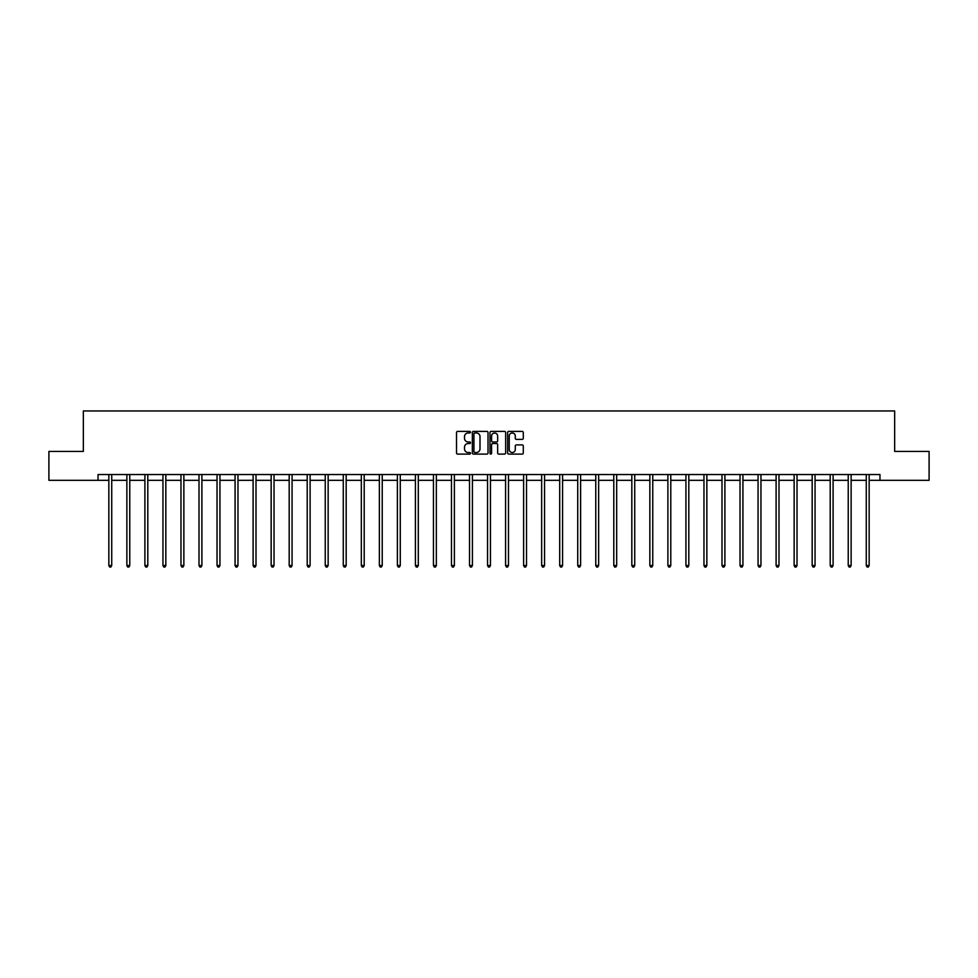 <?xml version="1.0" encoding="UTF-8"?>
<svg xmlns="http://www.w3.org/2000/svg" width="978" height="978" viewBox="0 0 978 978"><rect width="100%" height="100%" fill="white"/><g stroke="black" fill="none" stroke-linecap="round" stroke-linejoin="round"><path stroke-width="1.47" d="M470.504 432.19A0.795 0.795 0 0 0 469.709 431.396L457.655 431.396A1.137 1.137 0 0 0 456.518 432.533L456.518 452.961A1.137 1.137 0 0 0 457.655 454.098L469.709 454.098A0.795 0.795 0 0 0 470.504 453.303A0.795 0.795 0 0 0 469.709 452.508L468.144 452.508A3.631 3.631 0 0 1 464.513 448.878L464.513 447.178A3.631 3.631 0 0 1 468.144 443.547L469.709 443.547A0.795 0.795 0 0 0 470.504 442.753A0.795 0.795 0 0 0 469.709 441.958L468.144 441.958A3.631 3.631 0 0 1 464.513 438.327L464.513 436.616A3.631 3.631 0 0 1 468.144 432.985L469.709 432.985A0.795 0.795 0 0 0 470.504 432.19M522.166 439.403A1.137 1.137 0 0 0 523.291 438.266L523.291 432.533A1.137 1.137 0 0 0 522.166 431.396L508.768 431.396A1.137 1.137 0 0 0 507.643 432.533L507.643 452.961A1.137 1.137 0 0 0 508.768 454.098L522.166 454.098A1.137 1.137 0 0 0 523.291 452.961L523.291 446.041A1.137 1.137 0 0 0 522.166 444.904L516.433 444.904A1.137 1.137 0 0 0 515.296 446.041L515.296 449.477A3.032 3.032 0 0 1 512.264 452.508A3.032 3.032 0 0 1 509.232 449.477L509.232 436.029A3.032 3.032 0 0 1 512.264 432.985A3.032 3.032 0 0 1 515.296 436.029L515.296 438.266A1.137 1.137 0 0 0 516.433 439.403L522.166 439.403M98.032 480.32L48.9 480.32L48.9 451.42L83.35 451.42L83.35 410.956L894.65 410.956L894.65 451.42L929.1 451.42L929.1 480.32L879.968 480.32L879.968 474.538L98.032 474.538L98.032 480.32L108.839 480.32M488.01 432.533A1.137 1.137 0 0 0 486.873 431.396L473.486 431.396A1.137 1.137 0 0 0 472.35 432.533L472.35 452.961A1.137 1.137 0 0 0 473.486 454.098L486.873 454.098A1.137 1.137 0 0 0 488.01 452.961L488.01 432.533M491.127 431.396L504.514 431.396A1.137 1.137 0 0 1 505.65 432.533L505.65 452.961A1.137 1.137 0 0 1 504.514 454.098L498.792 454.098A1.137 1.137 0 0 1 497.655 452.961L497.655 444.672A1.137 1.137 0 0 0 496.518 443.547L492.716 443.547A1.137 1.137 0 0 0 491.579 444.672L491.579 453.303A0.795 0.795 0 0 1 490.785 454.098A0.795 0.795 0 0 1 489.99 453.303L489.99 432.533A1.137 1.137 0 0 1 491.127 431.396M111.724 480.32L126.871 480.32M129.768 480.32L144.903 480.32M147.8 480.32L162.947 480.32M165.832 480.32L180.979 480.32M183.864 480.32L199.011 480.32M201.896 480.32L217.043 480.32M219.94 480.32L235.075 480.32M237.972 480.32L253.106 480.32M256.004 480.32L271.151 480.32M274.036 480.32L289.182 480.32M292.067 480.32L307.214 480.32M310.099 480.32L325.246 480.32M328.143 480.32L343.278 480.32M346.175 480.32L361.322 480.32M364.207 480.32L379.354 480.32M382.239 480.32L397.386 480.32M400.271 480.32L415.418 480.32M418.303 480.32L433.45 480.32M436.347 480.32L451.481 480.32M454.379 480.32L469.526 480.32M472.411 480.32L487.557 480.32M490.443 480.32L505.589 480.32M508.474 480.32L523.621 480.32M526.519 480.32L541.653 480.32M544.55 480.32L559.697 480.32M562.582 480.32L577.729 480.32M580.614 480.32L595.761 480.32M598.646 480.32L613.793 480.32M616.678 480.32L631.825 480.32M634.722 480.32L649.857 480.32M652.754 480.32L667.901 480.32M670.786 480.32L685.933 480.32M688.818 480.32L703.964 480.32M706.85 480.32L721.996 480.32M724.894 480.32L740.028 480.32M742.925 480.32L758.06 480.32M760.957 480.32L776.104 480.32M778.989 480.32L794.136 480.32M797.021 480.32L812.168 480.32M815.053 480.32L830.2 480.32M833.097 480.32L848.232 480.32M851.129 480.32L866.276 480.32M869.161 480.32L879.968 480.32M474.733 432.985A0.795 0.795 0 0 0 473.939 433.78L473.939 451.714A0.795 0.795 0 0 0 474.733 452.508L476.372 452.508A3.631 3.631 0 0 0 480.002 448.878L480.002 436.616A3.631 3.631 0 0 0 476.372 432.985L474.733 432.985M497.655 436.078A3.032 3.032 0 0 0 494.611 433.046A3.032 3.032 0 0 0 491.579 436.078L491.579 440.821A1.137 1.137 0 0 0 492.716 441.958L496.518 441.958A1.137 1.137 0 0 0 497.655 440.821L497.655 436.078M111.883 474.538L111.81 474.709A1.161 1.161 0 0 0 111.724 475.137L111.724 565.541L108.839 565.541L108.839 475.137A1.161 1.161 0 0 0 108.754 474.709L108.692 474.538M111.724 565.541L110.869 567.044L109.707 567.044L108.839 565.541M129.915 474.538L129.842 474.709A1.161 1.161 0 0 0 129.768 475.137L129.768 565.541L126.871 565.541L126.871 475.137A1.161 1.161 0 0 0 126.785 474.709L126.724 474.538M129.768 565.541L128.9 567.044L127.739 567.044L126.871 565.541M147.947 474.538L147.886 474.709A1.161 1.161 0 0 0 147.8 475.137L147.8 565.541L144.903 565.541L144.903 475.137A1.161 1.161 0 0 0 144.83 474.709L144.756 474.538M147.8 565.541L146.932 567.044L145.771 567.044L144.903 565.541M165.979 474.538L165.918 474.709A1.161 1.161 0 0 0 165.832 475.137L165.832 565.541L162.947 565.541L162.947 475.137A1.161 1.161 0 0 0 162.861 474.709L162.788 474.538M165.832 565.541L164.964 567.044L163.815 567.044L162.947 565.541M184.023 474.538L183.95 474.709A1.161 1.161 0 0 0 183.864 475.137L183.864 565.541L180.979 565.541L180.979 475.137A1.161 1.161 0 0 0 180.893 474.709L180.82 474.538M183.864 565.541L182.996 567.044L181.847 567.044L180.979 565.541M202.055 474.538L201.981 474.709A1.161 1.161 0 0 0 201.896 475.137L201.896 565.541L199.011 565.541L199.011 475.137A1.161 1.161 0 0 0 198.925 474.709L198.864 474.538M201.896 565.541L201.028 567.044L199.879 567.044L199.011 565.541M220.087 474.538L220.013 474.709A1.161 1.161 0 0 0 219.94 475.137L219.94 565.541L217.043 565.541L217.043 475.137A1.161 1.161 0 0 0 216.957 474.709L216.896 474.538M219.94 565.541L219.072 567.044L217.911 567.044L217.043 565.541M238.119 474.538L238.057 474.709A1.161 1.161 0 0 0 237.972 475.137L237.972 565.541L235.075 565.541L235.075 475.137A1.161 1.161 0 0 0 234.989 474.709L234.928 474.538M237.972 565.541L237.104 567.044L235.942 567.044L235.075 565.541M256.15 474.538L256.089 474.709A1.161 1.161 0 0 0 256.004 475.137L256.004 565.541L253.106 565.541L253.106 475.137A1.161 1.161 0 0 0 253.033 474.709L252.96 474.538M256.004 565.541L255.136 567.044L253.974 567.044L253.106 565.541M274.182 474.538L274.121 474.709A1.161 1.161 0 0 0 274.036 475.137L274.036 565.541L271.151 565.541L271.151 475.137A1.161 1.161 0 0 0 271.065 474.709L270.992 474.538M274.036 565.541L273.168 567.044L272.018 567.044L271.151 565.541M292.226 474.538L292.153 474.709A1.161 1.161 0 0 0 292.067 475.137L292.067 565.541L289.182 565.541L289.182 475.137A1.161 1.161 0 0 0 289.097 474.709L289.023 474.538M292.067 565.541L291.199 567.044L290.05 567.044L289.182 565.541M310.258 474.538L310.185 474.709A1.161 1.161 0 0 0 310.099 475.137L310.099 565.541L307.214 565.541L307.214 475.137A1.161 1.161 0 0 0 307.129 474.709L307.068 474.538M310.099 565.541L309.244 567.044L308.082 567.044L307.214 565.541M328.29 474.538L328.217 474.709A1.161 1.161 0 0 0 328.143 475.137L328.143 565.541L325.246 565.541L325.246 475.137A1.161 1.161 0 0 0 325.161 474.709L325.099 474.538M328.143 565.541L327.275 567.044L326.114 567.044L325.246 565.541M346.322 474.538L346.261 474.709A1.161 1.161 0 0 0 346.175 475.137L346.175 565.541L343.278 565.541L343.278 475.137A1.161 1.161 0 0 0 343.205 474.709L343.131 474.538M346.175 565.541L345.307 567.044L344.146 567.044L343.278 565.541M364.354 474.538L364.293 474.709A1.161 1.161 0 0 0 364.207 475.137L364.207 565.541L361.322 565.541L361.322 475.137A1.161 1.161 0 0 0 361.237 474.709L361.163 474.538M364.207 565.541L363.339 567.044L362.178 567.044L361.322 565.541M382.398 474.538L382.325 474.709A1.161 1.161 0 0 0 382.239 475.137L382.239 565.541L379.354 565.541L379.354 475.137A1.161 1.161 0 0 0 379.268 474.709L379.195 474.538M382.239 565.541L381.371 567.044L380.222 567.044L379.354 565.541M400.43 474.538L400.357 474.709A1.161 1.161 0 0 0 400.271 475.137L400.271 565.541L397.386 565.541L397.386 475.137A1.161 1.161 0 0 0 397.3 474.709L397.227 474.538M400.271 565.541L399.403 567.044L398.254 567.044L397.386 565.541M418.462 474.538L418.388 474.709A1.161 1.161 0 0 0 418.303 475.137L418.303 565.541L415.418 565.541L415.418 475.137A1.161 1.161 0 0 0 415.332 474.709L415.271 474.538M418.303 565.541L417.447 567.044L416.286 567.044L415.418 565.541M436.494 474.538L436.432 474.709A1.161 1.161 0 0 0 436.347 475.137L436.347 565.541L433.45 565.541L433.45 475.137A1.161 1.161 0 0 0 433.364 474.709L433.303 474.538M436.347 565.541L435.479 567.044L434.318 567.044L433.45 565.541M454.525 474.538L454.464 474.709A1.161 1.161 0 0 0 454.379 475.137L454.379 565.541L451.481 565.541L451.481 475.137A1.161 1.161 0 0 0 451.408 474.709L451.335 474.538M454.379 565.541L453.511 567.044L452.349 567.044L451.481 565.541M472.557 474.538L472.496 474.709A1.161 1.161 0 0 0 472.411 475.137L472.411 565.541L469.526 565.541L469.526 475.137A1.161 1.161 0 0 0 469.44 474.709L469.367 474.538M472.411 565.541L471.543 567.044L470.394 567.044L469.526 565.541M490.601 474.538L490.528 474.709A1.161 1.161 0 0 0 490.443 475.137L490.443 565.541L487.557 565.541L487.557 475.137A1.161 1.161 0 0 0 487.472 474.709L487.399 474.538M490.443 565.541L489.575 567.044L488.425 567.044L487.557 565.541M508.633 474.538L508.56 474.709A1.161 1.161 0 0 0 508.474 475.137L508.474 565.541L505.589 565.541L505.589 475.137A1.161 1.161 0 0 0 505.504 474.709L505.443 474.538M508.474 565.541L507.606 567.044L506.457 567.044L505.589 565.541M526.665 474.538L526.592 474.709A1.161 1.161 0 0 0 526.519 475.137L526.519 565.541L523.621 565.541L523.621 475.137A1.161 1.161 0 0 0 523.536 474.709L523.474 474.538M526.519 565.541L525.651 567.044L524.489 567.044L523.621 565.541M544.697 474.538L544.636 474.709A1.161 1.161 0 0 0 544.55 475.137L544.55 565.541L541.653 565.541L541.653 475.137A1.161 1.161 0 0 0 541.567 474.709L541.506 474.538M544.55 565.541L543.682 567.044L542.521 567.044L541.653 565.541M562.729 474.538L562.668 474.709A1.161 1.161 0 0 0 562.582 475.137L562.582 565.541L559.697 565.541L559.697 475.137A1.161 1.161 0 0 0 559.612 474.709L559.538 474.538M562.582 565.541L561.714 567.044L560.553 567.044L559.697 565.541M580.773 474.538L580.7 474.709A1.161 1.161 0 0 0 580.614 475.137L580.614 565.541L577.729 565.541L577.729 475.137A1.161 1.161 0 0 0 577.643 474.709L577.57 474.538M580.614 565.541L579.746 567.044L578.597 567.044L577.729 565.541M598.805 474.538L598.732 474.709A1.161 1.161 0 0 0 598.646 475.137L598.646 565.541L595.761 565.541L595.761 475.137A1.161 1.161 0 0 0 595.675 474.709L595.602 474.538M598.646 565.541L597.778 567.044L596.629 567.044L595.761 565.541M616.837 474.538L616.763 474.709A1.161 1.161 0 0 0 616.678 475.137L616.678 565.541L613.793 565.541L613.793 475.137A1.161 1.161 0 0 0 613.707 474.709L613.646 474.538M616.678 565.541L615.822 567.044L614.661 567.044L613.793 565.541M634.869 474.538L634.795 474.709A1.161 1.161 0 0 0 634.722 475.137L634.722 565.541L631.825 565.541L631.825 475.137A1.161 1.161 0 0 0 631.739 474.709L631.678 474.538M634.722 565.541L633.854 567.044L632.693 567.044L631.825 565.541M652.901 474.538L652.839 474.709A1.161 1.161 0 0 0 652.754 475.137L652.754 565.541L649.857 565.541L649.857 475.137A1.161 1.161 0 0 0 649.783 474.709L649.71 474.538M652.754 565.541L651.886 567.044L650.725 567.044L649.857 565.541M670.932 474.538L670.871 474.709A1.161 1.161 0 0 0 670.786 475.137L670.786 565.541L667.901 565.541L667.901 475.137A1.161 1.161 0 0 0 667.815 474.709L667.742 474.538M670.786 565.541L669.918 567.044L668.756 567.044L667.901 565.541M688.977 474.538L688.903 474.709A1.161 1.161 0 0 0 688.818 475.137L688.818 565.541L685.933 565.541L685.933 475.137A1.161 1.161 0 0 0 685.847 474.709L685.774 474.538M688.818 565.541L687.95 567.044L686.8 567.044L685.933 565.541M707.008 474.538L706.935 474.709A1.161 1.161 0 0 0 706.85 475.137L706.85 565.541L703.964 565.541L703.964 475.137A1.161 1.161 0 0 0 703.879 474.709L703.818 474.538M706.85 565.541L705.982 567.044L704.832 567.044L703.964 565.541M725.04 474.538L724.967 474.709A1.161 1.161 0 0 0 724.894 475.137L724.894 565.541L721.996 565.541L721.996 475.137A1.161 1.161 0 0 0 721.911 474.709L721.85 474.538M724.894 565.541L724.026 567.044L722.864 567.044L721.996 565.541M743.072 474.538L743.011 474.709A1.161 1.161 0 0 0 742.925 475.137L742.925 565.541L740.028 565.541L740.028 475.137A1.161 1.161 0 0 0 739.943 474.709L739.881 474.538M742.925 565.541L742.058 567.044L740.896 567.044L740.028 565.541M761.104 474.538L761.043 474.709A1.161 1.161 0 0 0 760.957 475.137L760.957 565.541L758.06 565.541L758.06 475.137A1.161 1.161 0 0 0 757.987 474.709L757.913 474.538M760.957 565.541L760.089 567.044L758.928 567.044L758.06 565.541M779.136 474.538L779.075 474.709A1.161 1.161 0 0 0 778.989 475.137L778.989 565.541L776.104 565.541L776.104 475.137A1.161 1.161 0 0 0 776.019 474.709L775.945 474.538M778.989 565.541L778.121 567.044L776.972 567.044L776.104 565.541M797.18 474.538L797.107 474.709A1.161 1.161 0 0 0 797.021 475.137L797.021 565.541L794.136 565.541L794.136 475.137A1.161 1.161 0 0 0 794.05 474.709L793.977 474.538M797.021 565.541L796.153 567.044L795.004 567.044L794.136 565.541M815.212 474.538L815.139 474.709A1.161 1.161 0 0 0 815.053 475.137L815.053 565.541L812.168 565.541L812.168 475.137A1.161 1.161 0 0 0 812.082 474.709L812.021 474.538M815.053 565.541L814.185 567.044L813.036 567.044L812.168 565.541M833.244 474.538L833.17 474.709A1.161 1.161 0 0 0 833.097 475.137L833.097 565.541L830.2 565.541L830.2 475.137A1.161 1.161 0 0 0 830.114 474.709L830.053 474.538M833.097 565.541L832.229 567.044L831.068 567.044L830.2 565.541M851.276 474.538L851.215 474.709A1.161 1.161 0 0 0 851.129 475.137L851.129 565.541L848.232 565.541L848.232 475.137A1.161 1.161 0 0 0 848.158 474.709L848.085 474.538M851.129 565.541L850.261 567.044L849.1 567.044L848.232 565.541M869.308 474.538L869.246 474.709A1.161 1.161 0 0 0 869.161 475.137L869.161 565.541L866.276 565.541L866.276 475.137A1.161 1.161 0 0 0 866.19 474.709L866.117 474.538M869.161 565.541L868.293 567.044L867.131 567.044L866.276 565.541"/></g></svg>
